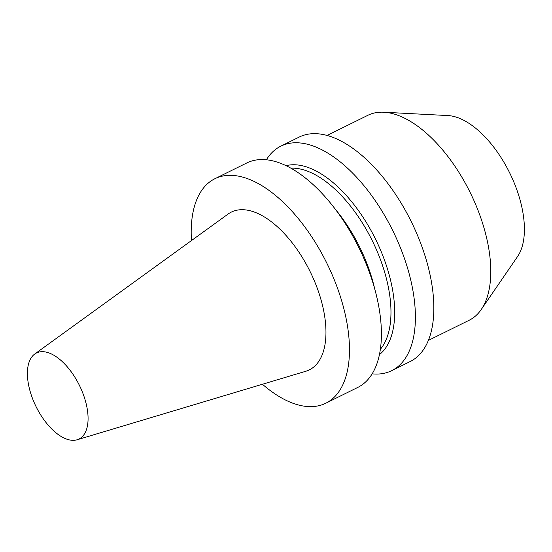 <?xml version="1.0" encoding="UTF-8"?>
<svg xmlns="http://www.w3.org/2000/svg" width="552" height="552" viewBox="0 0 552 552"><rect width="100%" height="100%" fill="white"/><g stroke="black" fill="none" stroke-linecap="round" stroke-linejoin="round"><path stroke-width="0.83" d="M262.435 384.254A125.2 62.976 -116.3 0 0 280.105 397.109A125.2 62.976 -116.3 0 0 306.974 406.493A125.2 62.976 -116.3 0 0 325.783 403.229A125.2 62.976 -116.3 0 0 326.791 263.09A125.2 62.976 -116.3 0 0 214.88 178.731A125.2 62.976 -116.3 0 0 191.454 240.575M34.721 354.032L228.128 214.031A88.003 44.27 63.7 0 1 319.636 295.154A88.003 44.27 63.7 0 1 305.794 371.261L77.08 439.778A47.996 24.143 -116.3 0 0 84.629 398.275A47.996 24.143 -116.3 0 0 34.721 354.032A47.996 24.143 -116.3 0 0 30.85 393.721A47.996 24.143 -116.3 0 0 77.08 439.778M481.24 309.506L517.597 256.487A81.655 41.076 -116.3 0 0 518.542 194.835A81.655 41.076 63.7 0 0 447.982 115.568L383.785 112.222A114.312 57.505 63.7 0 1 482.565 223.201A114.312 57.505 63.7 0 1 481.24 309.506A114.312 57.505 63.7 0 1 469.152 320.263L428.352 340.418M327.094 135.44L367.894 115.285A114.312 57.505 63.7 0 1 383.785 112.222M280.809 146.163L299.239 137.055A125.2 62.976 63.7 0 1 411.157 221.414A125.2 62.976 63.7 0 1 410.143 361.56L391.706 370.661A125.2 62.976 -116.3 0 0 406.403 264.353A125.2 62.976 -116.3 0 0 280.809 146.163A125.2 62.976 -116.3 0 0 266.381 159.769M372.138 373.856A125.2 62.976 -116.3 0 0 391.706 370.661M286.088 165.669A105.963 53.302 63.7 0 1 375.484 239.037A105.963 53.302 63.7 0 1 379.424 354.612M214.88 178.731L246.806 162.957A125.2 62.976 63.7 0 1 358.724 247.317A125.2 62.976 63.7 0 1 357.71 387.456L325.783 403.229M380.362 349.285A103.424 52.026 -116.3 0 0 372.234 240.637A103.424 52.026 -116.3 0 0 290.89 168.167M335.395 209.318A103.424 52.026 63.7 0 1 374.718 288.931"/></g></svg>
